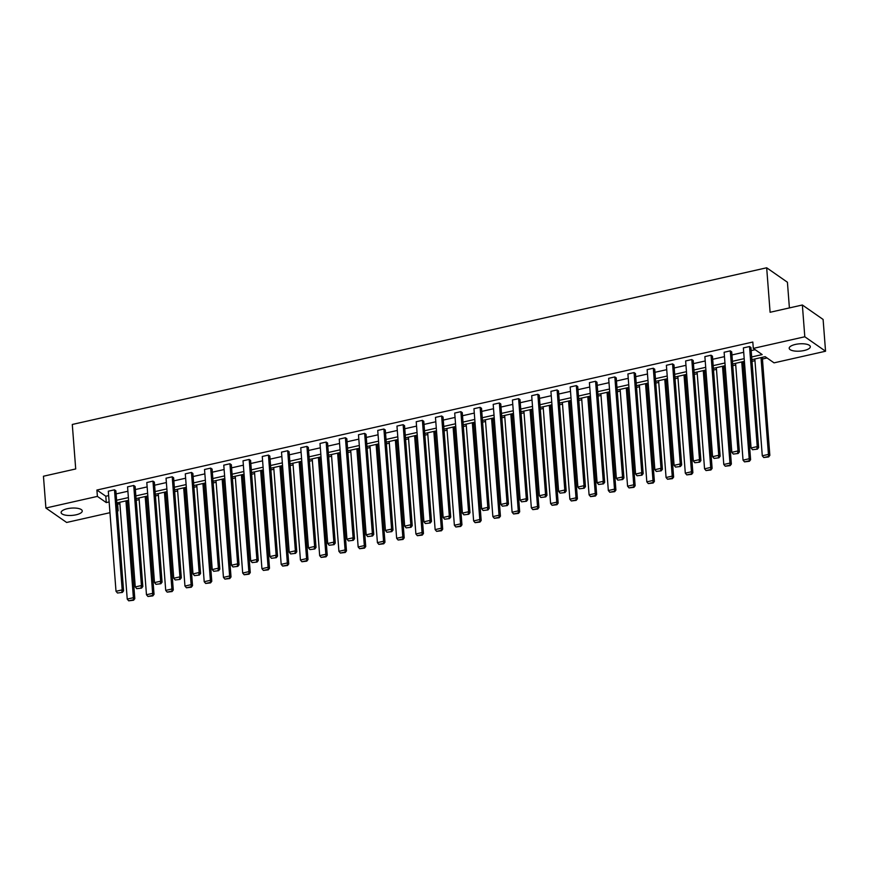 <?xml version="1.0" encoding="UTF-8"?>
<svg xmlns="http://www.w3.org/2000/svg" width="869" height="869" viewBox="0 0 869 869"><rect width="100%" height="100%" fill="white"/><g stroke="black" fill="none" stroke-linecap="round" stroke-linejoin="round"><path stroke-width="1.3" d="M67.315 508.713A10.602 3.661 -4.4 0 1 82.251 510.95A10.602 3.661 -4.4 0 1 76.059 514.806A10.602 3.661 -4.4 0 1 61.123 512.569A10.602 3.661 -4.4 0 1 67.315 508.713M795.385 344.439A10.602 3.661 -4.4 0 1 810.321 346.666A10.602 3.661 -4.4 0 1 804.129 350.522A10.602 3.661 -4.4 0 1 789.193 348.295A10.602 3.661 -4.4 0 1 795.385 344.439M789.4 307.919L787.423 282.24L766.675 267.782L72.29 424.463L75.712 468.956L43.45 476.234L45.894 508.017L97.393 496.395L106.29 502.586L109.136 501.934M766.675 267.782L770.097 312.275L802.359 304.997L823.106 319.444L825.55 351.228L774.051 362.851L765.154 356.659L751.87 359.657M116.891 503.955L119.911 503.977M127.385 502.293L128.721 501.989M136.194 500.305L139.159 499.642M146.622 497.948L147.969 497.655M155.442 495.96L158.397 495.297M165.87 493.614L167.206 493.31M174.68 491.626L177.645 490.952M185.119 489.269L186.455 488.965M193.928 487.281L196.883 486.607M204.356 484.924L205.703 484.62M213.166 482.936L216.131 482.273M223.605 480.579L224.941 480.285M232.414 478.591L235.38 477.928M242.842 476.245L244.189 475.94M251.662 474.257L254.617 473.583M262.09 471.9L263.426 471.595M270.9 469.912L273.865 469.238M281.339 467.555L282.675 467.25M290.148 465.567L293.103 464.904M300.576 463.21L301.923 462.916M309.386 461.222L312.351 460.559M319.825 458.875L321.161 458.571M328.634 456.888L331.6 456.214M339.062 454.53L340.409 454.226M347.882 452.543L350.837 451.869M358.31 450.185L359.647 449.881M367.12 448.198L370.085 447.535M377.559 445.84L378.895 445.547M386.368 443.853L389.323 443.19M396.796 441.506L398.143 441.202M405.606 439.518L408.571 438.845M416.045 437.161L417.381 436.857M424.854 435.173L427.82 434.5M435.293 432.816L436.629 432.512M444.102 430.828L447.057 430.166M454.53 428.482L455.867 428.178M463.34 426.483L466.305 425.821M473.779 424.137L475.115 423.833M482.588 422.149L485.543 421.476M493.016 419.792L494.363 419.488M501.826 417.804L504.791 417.142M512.265 415.447L513.601 415.143M521.074 413.459L524.04 412.797M531.513 411.113L532.849 410.809M540.322 409.125L543.277 408.452M550.75 406.768L552.087 406.464M559.56 404.78L562.525 404.107M569.999 402.423L571.335 402.119M578.808 400.435L581.763 399.773M589.236 398.078L590.583 397.785M598.046 396.09L601.011 395.428M608.485 393.744L609.821 393.44M617.294 391.756L620.26 391.083M627.733 389.399L629.069 389.095M636.543 387.411L639.497 386.738M646.971 385.054L648.307 384.75M655.78 383.066L658.745 382.403M666.219 380.709L667.555 380.416M675.028 378.721L677.983 378.058M685.456 376.375L686.803 376.071M694.277 374.387L697.231 373.713M704.705 372.03L706.041 371.726M713.514 370.042L716.48 369.368M723.953 367.685L725.289 367.381M732.763 365.697L735.717 365.034M743.191 363.34L744.527 363.046M752 361.352L754.965 360.689M762.439 359.006L767.034 357.963M117.652 504.487L118.151 510.842L117.434 511.005M109.972 512.688L66.641 522.465L45.894 508.017M802.359 304.997L804.803 336.77L825.55 351.228M135.13 486.455L133.728 485.478L141.43 585.543L142.831 586.521L135.13 486.455M136.726 588.671L141.604 588.085L136.726 588.671L135.26 586.933L127.558 486.868L133.728 485.478M173.615 477.765L172.214 476.799L179.916 576.853L181.317 577.831L173.615 477.765M175.223 579.981L180.1 579.406L175.223 579.981L173.746 578.243L166.044 478.189L172.214 476.799M212.101 469.086L210.7 468.109L218.401 568.174L219.803 569.152L212.101 469.086M213.709 571.302L218.586 570.716L213.709 571.302L212.232 569.564L204.53 469.499L210.7 468.109M250.587 460.396L249.186 459.429L256.887 559.484L258.289 560.462L250.587 460.396M252.195 562.612L257.072 562.037L252.195 562.612L250.717 560.874L243.027 460.82L249.186 459.429M289.084 451.717L287.682 450.739L295.373 550.805L296.774 551.782L289.084 451.717M290.68 553.933L295.558 553.347L290.68 553.933L289.214 552.195L281.513 452.13L287.682 450.739M327.57 443.038L326.168 442.06L333.87 542.115L335.271 543.092L327.57 443.038M329.166 545.243L334.054 544.667L329.166 545.243L327.7 543.505L319.998 443.451L326.168 442.06M366.055 434.348L364.654 433.37L372.356 533.436L373.757 534.413L366.055 434.348M367.663 536.564L372.54 535.977L367.663 536.564L366.186 534.826L358.484 434.761L364.654 433.37M404.541 425.669L403.14 424.691L410.841 524.746L412.243 525.723L404.541 425.669M406.149 527.874L411.026 527.298L406.149 527.874L404.672 526.136L396.97 426.082L403.14 424.691M443.038 416.979L441.626 416.001L449.327 516.067L450.729 517.044L443.038 416.979M444.635 519.195L449.512 518.608L444.635 519.195L443.157 517.457L435.467 417.392L441.626 416.001M481.524 408.3L480.122 407.322L487.813 507.377L489.225 508.354L481.524 408.3M483.121 510.505L487.998 509.929L483.121 510.505L481.654 508.778L473.953 408.712L480.122 407.322M520.01 399.61L518.608 398.632L526.31 498.697L527.711 499.675L520.01 399.61M521.606 501.826L526.495 501.239L521.606 501.826L520.14 500.088L512.438 400.022L518.608 398.632M558.495 390.931L557.094 389.953L564.796 490.007L566.197 490.985L558.495 390.931M560.103 493.136L564.98 492.56L560.103 493.136L558.626 491.409L550.924 391.343L557.094 389.953M596.981 382.241L595.58 381.263L603.282 481.328L604.683 482.306L596.981 382.241M598.589 484.457L603.466 483.87L598.589 484.457L597.112 482.719L589.41 382.653L595.58 381.263M635.478 373.561L634.077 372.584L641.767 472.638L643.169 473.616L635.478 373.561M637.075 475.767L641.952 475.191L637.075 475.767L635.597 474.039L627.907 373.974L634.077 372.584M673.964 364.871L672.563 363.894L680.264 463.959L681.665 464.937L673.964 364.871M675.561 467.087L680.438 466.501L675.561 467.087L674.094 465.349L666.393 365.284L672.563 363.894M712.45 356.192L711.048 355.215L718.75 455.28L720.151 456.247L712.45 356.192M714.057 458.408L718.935 457.822L714.057 458.408L712.58 456.67L704.878 356.605L711.048 355.215M750.935 347.502L749.534 346.525L757.236 446.59L758.637 447.568L750.935 347.502M752.543 449.718L757.42 449.132L752.543 449.718L751.066 447.98L743.364 347.915L749.534 346.525M751.663 356.963L762.189 354.585L753.304 348.393L752.815 342.038L96.904 490.04L105.801 496.232L108.647 495.58M116.12 493.896L127.895 491.246M135.368 489.551L147.143 486.901M154.606 485.217L166.381 482.556M173.854 480.872L185.629 478.211M193.103 476.527L204.867 473.877M212.34 472.182L224.115 469.532M231.588 467.848L243.363 465.187M250.826 463.503L262.601 460.842M270.074 459.158L281.849 456.507M289.323 454.813L301.087 452.162M308.56 450.479L320.335 447.817M327.809 446.134L339.583 443.472M347.046 441.789L358.821 439.138M366.294 437.444L378.069 434.793M385.543 433.11L397.307 430.448M404.78 428.765L416.555 426.103M424.029 424.42L435.803 421.769M443.266 420.085L455.041 417.424M462.514 415.74L474.289 413.079M481.763 411.395L493.527 408.745M501 407.05L512.775 404.4M520.249 402.716L532.024 400.055M539.497 398.371L551.261 395.71M558.734 394.026L570.509 391.376M577.983 389.681L589.747 387.031M597.22 385.347L608.995 382.686M616.469 381.002L628.244 378.341M635.717 376.657L647.481 374.007M654.954 372.312L666.729 369.662M674.203 367.978L685.967 365.317M693.44 363.633L705.215 360.972M712.689 359.288L724.464 356.638M731.937 354.943L743.701 352.293M751.174 350.609L755.172 349.707M731.698 351.847L730.297 350.87L737.987 450.935L739.389 451.913L731.698 351.847M733.295 454.063L738.172 453.477L733.295 454.063L731.828 452.325L724.127 352.26L730.297 350.87M693.201 360.526L691.8 359.56L699.502 459.614L700.903 460.592L693.201 360.526M694.809 462.742L699.686 462.167L694.809 462.742L693.332 461.004L685.63 360.95L691.8 359.56M654.715 369.216L653.314 368.239L661.016 468.304L662.417 469.282L654.715 369.216M656.323 471.432L661.2 470.846L656.323 471.432L654.846 469.694L647.144 369.629L653.314 368.239M616.23 377.896L614.828 376.929L622.53 476.983L623.931 477.961L616.23 377.896M617.826 480.112L622.715 479.525L617.826 480.112L616.36 478.374L608.658 378.319L614.828 376.929M577.744 386.586L576.343 385.608L584.033 485.673L585.445 486.651L577.744 386.586M579.341 488.802L584.218 488.215L579.341 488.802L577.874 487.064L570.173 386.998L576.343 385.608M539.258 395.265L537.846 394.287L545.547 494.352L546.949 495.33L539.258 395.265M540.855 497.481L545.732 496.894L540.855 497.481L539.377 495.743L531.687 395.688L537.846 394.287M500.761 403.955L499.36 402.977L507.061 503.042L508.463 504.02L500.761 403.955M502.369 506.171L507.246 505.584L502.369 506.171L500.892 504.433L493.19 404.367L499.36 402.977M462.275 412.634L460.874 411.656L468.576 511.722L469.977 512.699L462.275 412.634M463.883 514.85L468.76 514.263L463.883 514.85L462.406 513.112L454.704 413.057L460.874 411.656M423.79 421.324L422.388 420.346L430.09 520.412L431.491 521.389L423.79 421.324M425.386 523.54L430.274 522.953L425.386 523.54L423.92 521.802L416.218 421.737L422.388 420.346M385.304 430.003L383.902 429.025L391.593 529.091L393.005 530.068L385.304 430.003M386.901 532.219L391.778 531.632L386.901 532.219L385.434 530.481L377.733 430.427L383.902 429.025M346.818 438.693L345.406 437.715L353.107 537.781L354.509 538.747L346.818 438.693M348.415 540.909L353.292 540.322L348.415 540.909L346.937 539.171L339.247 439.106L345.406 437.715M308.321 447.372L306.92 446.394L314.621 546.46L316.023 547.437L308.321 447.372M309.929 549.588L314.806 549.002L309.929 549.588L308.452 547.85L300.75 447.785L306.92 446.394M269.835 456.062L268.434 455.084L276.136 555.15L277.537 556.117L269.835 456.062M271.443 558.278L276.32 557.692L271.443 558.278L269.966 556.54L262.264 456.475L268.434 455.084M231.35 464.741L229.948 463.764L237.65 563.829L239.051 564.807L231.35 464.741M232.946 566.957L237.834 566.371L232.946 566.957L231.48 565.219L223.778 465.154L229.948 463.764M192.864 473.431L191.462 472.454L199.153 572.508L200.554 573.486L192.864 473.431M194.46 575.636L199.338 575.061L194.46 575.636L192.994 573.909L185.293 473.844L191.462 472.454M154.367 482.11L152.966 481.133L160.667 581.198L162.068 582.176L154.367 482.11M155.975 584.326L160.852 583.74L155.975 584.326L154.497 582.588L146.807 482.523L152.966 481.133M115.881 490.8L114.48 489.823L122.181 589.877L123.583 590.855L115.881 490.8M117.489 593.006L122.366 592.43L117.489 593.006L116.011 591.278L108.31 491.213L114.48 489.823M96.904 490.04L97.393 496.395M753.304 348.393L804.803 336.77M117.391 510.309L118.151 510.842M744.396 361.341L732.632 364.002M725.159 365.686L713.384 368.337M705.91 370.02L694.135 372.682M686.673 374.365L674.898 377.027M667.425 378.71L655.65 381.361M648.176 383.055L636.412 385.706M628.939 387.389L617.164 390.051M609.69 391.734L597.915 394.396M590.453 396.079L578.678 398.73M571.205 400.424L559.43 403.075M551.956 404.758L540.192 407.42M532.719 409.103L520.944 411.765M513.47 413.448L501.695 416.099M494.233 417.793L482.458 420.444M474.985 422.128L463.21 424.789M455.736 426.473L443.972 429.134M436.499 430.818L424.724 433.468M417.25 435.163L405.475 437.813M398.013 439.497L386.238 442.158M378.765 443.842L366.99 446.503M359.516 448.187L347.752 450.837M340.279 452.532L328.504 455.182M321.03 456.866L309.255 459.527M301.782 461.211L290.018 463.872M282.544 465.556L270.77 468.206M263.296 469.901L251.532 472.551M244.059 474.235L232.284 476.896M224.81 478.58L213.035 481.241M205.562 482.925L193.798 485.575M186.324 487.259L174.55 489.92M167.076 491.604L155.312 494.265M147.839 495.949L136.064 498.6M128.59 500.294L116.815 502.945M116.609 500.251L128.384 497.6M135.857 495.906L147.632 493.255M155.095 491.572L166.87 488.91M174.343 487.227L186.118 484.565M193.591 482.882L205.356 480.231M212.829 478.537L224.604 475.886M232.077 474.202L243.852 471.541M251.315 469.857L263.09 467.196M270.563 465.512L282.338 462.862M289.812 461.178L301.576 458.517M309.049 456.833L320.824 454.172M328.297 452.488L340.072 449.838M347.535 448.143L359.31 445.493M366.783 443.809L378.558 441.148M386.032 439.464L397.796 436.803M405.269 435.119L417.044 432.469M424.517 430.774L436.292 428.124M443.766 426.44L455.53 423.779M463.003 422.095L474.778 419.434M482.252 417.75L494.016 415.1M501.489 413.405L513.264 410.755M520.737 409.071L532.512 406.41M539.986 404.726L551.75 402.065M559.223 400.381L570.998 397.73M578.472 396.036L590.236 393.385M597.709 391.702L609.484 389.04M616.957 387.357L628.732 384.695M636.206 383.012L647.97 380.361M655.443 378.667L667.218 376.016M674.692 374.333L686.456 371.671M693.929 369.988L705.704 367.326M713.177 365.643L724.952 362.992M732.426 361.308L744.19 358.647M105.801 496.232L106.29 502.586M751.066 447.98L757.236 446.59L756.856 448.741M758.637 447.568L757.42 449.132M761.005 357.593L768.446 454.4L762.287 455.791L754.835 358.984M768.077 456.562L763.753 457.528L768.63 456.942L768.446 454.4L769.847 455.378L762.309 357.3M762.287 455.791L763.753 457.528M768.63 456.942L769.847 455.378M731.828 452.325L737.987 450.935L737.618 453.086M739.389 451.913L738.172 453.477M712.58 456.67L718.75 455.28L718.37 457.431M720.151 456.247L718.935 457.822M741.757 361.938L749.208 458.745L743.038 460.135L735.587 363.329M748.828 460.896L744.516 461.873L749.393 461.287L749.208 458.745L750.61 459.723L743.06 361.645M743.038 460.135L744.516 461.873M749.393 461.287L750.61 459.723M722.508 366.283L729.96 463.09L723.79 464.481L716.349 367.674M729.58 465.241L725.267 466.218L730.145 465.632L729.96 463.09L731.361 464.068L723.823 365.99M723.79 464.481L725.267 466.218M730.145 465.632L731.361 464.068M693.332 461.004L699.502 459.614L699.121 461.776M700.903 460.592L699.686 462.167M703.271 370.618L710.723 467.424L704.553 468.825L697.101 372.019M710.342 469.586L706.019 470.553L710.896 469.977L710.723 467.424L712.124 468.402L704.574 370.324M704.553 468.825L706.019 470.553M710.896 469.977L712.124 468.402M674.094 465.349L680.264 463.959L679.884 466.11M681.665 464.937L680.438 466.501M684.022 374.963L691.474 471.769L685.304 473.16L677.853 376.353M691.094 473.92L686.782 474.898L691.659 474.311L691.474 471.769L692.875 472.747L685.326 374.669M685.304 473.16L686.782 474.898M691.659 474.311L692.875 472.747M654.846 469.694L661.016 468.304L660.636 470.455M662.417 469.282L661.2 470.846M664.785 379.308L672.226 476.114L666.067 477.505L658.615 380.698M671.856 478.265L667.533 479.243L672.41 478.656L672.226 476.114L673.627 477.092L666.089 379.014M666.067 477.505L667.533 479.243M672.41 478.656L673.627 477.092M635.597 474.039L641.767 472.638L641.398 474.8M643.169 473.616L641.952 475.191M645.537 383.653L652.988 480.459L646.818 481.85L639.367 385.043M652.608 482.61L648.296 483.588L653.173 483.001L652.988 480.459L654.39 481.437L646.84 383.359M646.818 481.85L648.296 483.588M653.173 483.001L654.39 481.437M616.36 478.374L622.53 476.983L622.15 479.145M623.931 477.961L622.715 479.525M626.288 387.987L633.74 484.793L627.57 486.195L620.129 389.377M633.36 486.955L629.047 487.922L633.925 487.346L633.74 484.793L635.141 485.771L627.603 387.693M627.57 486.195L629.047 487.922M633.925 487.346L635.141 485.771M597.112 482.719L603.282 481.328L602.901 483.479M604.683 482.306L603.466 483.87M607.051 392.332L614.502 489.138L608.333 490.529L600.881 393.722M614.122 491.289L609.799 492.267L614.676 491.68L614.502 489.138L615.904 490.116L608.354 392.038M608.333 490.529L609.799 492.267M614.676 491.68L615.904 490.116M577.874 487.064L584.033 485.673L583.664 487.824M585.445 486.651L584.218 488.215M587.802 396.677L595.254 493.483L589.084 494.874L581.633 398.067M594.874 495.634L590.562 496.612L595.439 496.025L595.254 493.483L596.655 494.461L589.106 396.383M589.084 494.874L590.562 496.612M595.439 496.025L596.655 494.461M558.626 491.409L564.796 490.007L564.415 492.169M566.197 490.985L564.98 492.56M568.565 401.022L576.006 497.828L569.847 499.219L562.395 402.412M575.636 499.979L571.313 500.957L576.19 500.37L576.006 497.828L577.407 498.806L569.868 400.718M569.847 499.219L571.313 500.957M576.19 500.37L577.407 498.806M539.377 495.743L545.547 494.352L545.178 496.503M546.949 495.33L545.732 496.894M549.317 405.356L556.768 502.163L550.598 503.553L543.147 406.746M556.388 504.324L552.076 505.291L556.953 504.715L556.768 502.163L558.17 503.14L550.62 405.063M550.598 503.553L552.076 505.291M556.953 504.715L558.17 503.14M520.14 500.088L526.31 498.697L525.93 500.848M527.711 499.675L526.495 501.239M530.068 409.701L537.52 506.508L531.35 507.898L523.909 411.091M537.14 508.658L532.827 509.636L537.705 509.049L537.52 506.508L538.921 507.485L531.372 409.408M531.35 507.898L532.827 509.636M537.705 509.049L538.921 507.485M500.892 504.433L507.061 503.042L506.681 505.193M508.463 504.02L507.246 505.584M510.831 414.046L518.282 510.853L512.113 512.243L504.661 415.436M517.902 513.003L513.579 513.981L518.456 513.394L518.282 510.853L519.684 511.83L512.134 413.753M512.113 512.243L513.579 513.981M518.456 513.394L519.684 511.83M481.654 508.778L487.813 507.377L487.444 509.538M489.225 508.354L487.998 509.929M491.582 418.391L499.034 515.198L492.864 516.588L485.413 419.781M498.654 517.348L494.342 518.326L499.219 517.739L499.034 515.198L500.435 516.164L492.886 418.087M492.864 516.588L494.342 518.326M499.219 517.739L500.435 516.164M462.406 513.112L468.576 511.722L468.195 513.872M469.977 512.699L468.76 514.263M472.345 422.725L479.786 519.532L473.627 520.922L466.175 424.115M479.416 521.693L475.093 522.66L479.97 522.084L479.786 519.532L481.187 520.509L473.648 422.432M473.627 520.922L475.093 522.66M479.97 522.084L481.187 520.509M443.157 517.457L449.327 516.067L448.958 518.217M450.729 517.044L449.512 518.608M453.097 427.07L460.548 523.877L454.378 525.267L446.927 428.46M460.168 526.027L455.856 527.005L460.733 526.418L460.548 523.877L461.95 524.854L454.4 426.777M454.378 525.267L455.856 527.005M460.733 526.418L461.95 524.854M423.92 521.802L430.09 520.412L429.71 522.562M431.491 521.389L430.274 522.953M433.848 431.415L441.3 528.222L435.13 529.612L427.689 432.805M440.92 530.372L436.607 531.35L441.485 530.763L441.3 528.222L442.701 529.199L435.152 431.122M435.13 529.612L436.607 531.35M441.485 530.763L442.701 529.199M404.672 526.136L410.841 524.746L410.461 526.907M412.243 525.723L411.026 527.298M414.611 435.749L422.062 532.567L415.893 533.957L408.441 437.15M421.682 534.717L417.359 535.695L422.236 535.108L422.062 532.567L423.464 533.533L415.914 435.456M415.893 533.957L417.359 535.695M422.236 535.108L423.464 533.533M385.434 530.481L391.593 529.091L391.224 531.241M393.005 530.068L391.778 531.632M395.362 440.094L402.814 536.901L396.644 538.291L389.193 441.485M402.434 539.062L398.121 540.029L402.999 539.453L402.814 536.901L404.215 537.878L396.666 439.801M396.644 538.291L398.121 540.029M402.999 539.453L404.215 537.878M366.186 534.826L372.356 533.436L371.975 535.586M373.757 534.413L372.54 535.977M376.125 444.439L383.566 541.246L377.407 542.636L369.955 445.83M383.196 543.397L378.873 544.374L383.75 543.788L383.566 541.246L384.967 542.223L377.428 444.146M377.407 542.636L378.873 544.374M383.75 543.788L384.967 542.223M346.937 539.171L353.107 537.781L352.738 539.931M354.509 538.747L353.292 540.322M356.877 448.784L364.328 545.591L358.158 546.981L350.707 450.175M363.948 547.742L359.636 548.719L364.513 548.133L364.328 545.591L365.73 546.568L358.18 448.491M358.158 546.981L359.636 548.719M364.513 548.133L365.73 546.568M327.7 543.505L333.87 542.115L333.49 544.276M335.271 543.092L334.054 544.667M337.628 453.118L345.08 549.936L338.91 551.326L331.469 454.52M344.7 552.087L340.387 553.053L345.265 552.478L345.08 549.936L346.481 550.903L338.932 452.825M338.91 551.326L340.387 553.053M345.265 552.478L346.481 550.903M308.452 547.85L314.621 546.46L314.241 548.611M316.023 547.437L314.806 549.002M318.391 457.463L325.842 554.27L319.673 555.66L312.221 458.854M325.462 556.432L321.139 557.398L326.016 556.823L325.842 554.27L327.244 555.248L319.694 457.17M319.673 555.66L321.139 557.398M326.016 556.823L327.244 555.248M289.214 552.195L295.373 550.805L295.004 552.956M296.774 551.782L295.558 553.347M299.142 461.808L306.594 558.615L300.424 560.005L292.972 463.199M306.214 560.766L301.901 561.743L306.779 561.157L306.594 558.615L307.995 559.593L300.446 461.515M300.424 560.005L301.901 561.743M306.779 561.157L307.995 559.593M269.966 556.54L276.136 555.15L275.755 557.301M277.537 556.117L276.32 557.692M279.905 466.153L287.346 562.96L281.187 564.35L273.735 467.544M286.976 565.111L282.653 566.088L287.53 565.502L287.346 562.96L288.747 563.938L281.208 465.86M281.187 564.35L282.653 566.088M287.53 565.502L288.747 563.938M250.717 560.874L256.887 559.484L256.507 561.646M258.289 560.462L257.072 562.037M260.657 470.487L268.108 567.294L261.938 568.695L254.487 471.889M267.728 569.456L263.405 570.422L268.293 569.847L268.108 567.294L269.509 568.272L261.96 470.194M261.938 568.695L263.405 570.422M268.293 569.847L269.509 568.272M231.48 565.219L237.65 563.829L237.27 565.98M239.051 564.807L237.834 566.371M241.408 474.832L248.86 571.639L242.69 573.029L235.249 476.223M248.48 573.801L244.167 574.767L249.045 574.181L248.86 571.639L250.261 572.617L242.712 474.539M242.69 573.029L244.167 574.767M249.045 574.181L250.261 572.617M212.232 569.564L218.401 568.174L218.021 570.325M219.803 569.152L218.586 570.716M222.171 479.177L229.622 575.984L223.452 577.374L216.001 480.568M229.242 578.135L224.919 579.112L229.796 578.526L229.622 575.984L231.024 576.962L223.474 478.884M223.452 577.374L224.919 579.112M229.796 578.526L231.024 576.962M192.994 573.909L199.153 572.508L198.784 574.67M200.554 573.486L199.338 575.061M202.922 483.522L210.374 580.329L204.204 581.719L196.752 484.913M209.994 582.48L205.681 583.457L210.559 582.871L210.374 580.329L211.775 581.307L204.226 483.229M204.204 581.719L205.681 583.457M210.559 582.871L211.775 581.307M173.746 578.243L179.916 576.853L179.535 579.015M181.317 577.831L180.1 579.406M183.685 487.857L191.126 584.663L184.956 586.064L177.515 489.247M190.756 586.825L186.433 587.792L191.31 587.216L191.126 584.663L192.527 585.641L184.988 487.563M184.956 586.064L186.433 587.792M191.31 587.216L192.527 585.641M154.497 582.588L160.667 581.198L160.287 583.349M162.068 582.176L160.852 583.74M164.437 492.202L171.888 589.008L165.718 590.399L158.267 493.592M171.508 591.159L167.185 592.137L172.073 591.55L171.888 589.008L173.289 589.986L165.74 491.908M165.718 590.399L167.185 592.137M172.073 591.55L173.289 589.986M135.26 586.933L141.43 585.543L141.05 587.694M142.831 586.521L141.604 588.085M145.188 496.547L152.64 593.353L146.47 594.744L139.029 497.937M152.26 595.504L147.947 596.482L152.825 595.895L152.64 593.353L154.041 594.331L146.492 496.253M146.47 594.744L147.947 596.482M152.825 595.895L154.041 594.331M116.011 591.278L122.181 589.877L121.801 592.039M123.583 590.855L122.366 592.43M125.951 500.892L133.391 597.698L127.232 599.089L119.781 502.282M133.022 599.849L128.699 600.827L133.576 600.24L133.391 597.698L134.804 598.676L127.254 500.587M127.232 599.089L128.699 600.827M133.576 600.24L134.804 598.676"/></g></svg>
